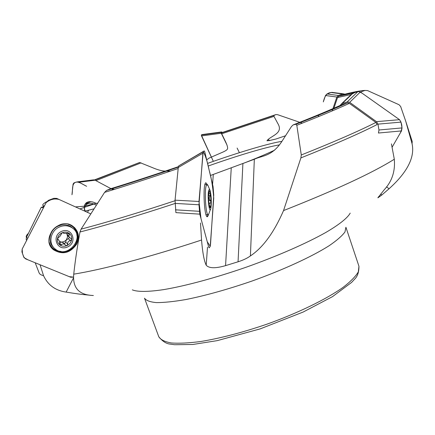 <?xml version="1.0" encoding="UTF-8"?>
<svg xmlns="http://www.w3.org/2000/svg" width="435" height="435" viewBox="0 0 435 435"><rect width="100%" height="100%" fill="white"/><g stroke="black" fill="none" stroke-linecap="round" stroke-linejoin="round"><path stroke-width="0.65" d="M206.69 159.895L209.039 158.123L222.753 152.152C225.504 150.907 227.032 149.917 227.326 149.189C228.098 148.204 227.374 145.426 225.151 140.864L221.714 133.784L221.486 132.958L222.013 132.583L275.997 114.557L277.742 114.726L299.753 122.306M300.351 122.512L302.211 123.17M275.997 114.557L274.034 115.411L273.958 116.368L277.862 123.573C283.315 132.691 273.028 135.149 267.911 139.64L266.97 140.728L269.477 140.559L276.078 138.977L285.545 135.753M94.379 179.927L139.635 162.478L151.728 167.334C157.66 169.884 162.206 171.134 165.365 171.075M43.538 205.837L43.25 206.609M44.31 205.945C41.706 205.711 42.282 204.401 46.039 202.014L46.561 201.835M178.334 167.067C151.521 176.202 127.602 183.983 106.57 190.41L104.596 192.368L81.111 229.12L79.98 231.996C77.272 246.884 75.19 260.935 73.738 274.148C72.226 290.694 82.318 294.74 91.671 295.414L93.373 295.501M106.57 190.41L110.311 188.823M342.057 104.585L347.358 102.888L349.365 103.361L375.889 122.436L377.129 124.546C359.685 133.463 334.276 144.583 300.889 157.905L301.281 154.98L296.817 125.296L295.963 124.269M347.038 102.965C334.868 108.56 317.806 115.666 295.833 124.29L293.147 124.905L291.477 126.503L282.859 139.912C272.435 156.73 262.811 155.251 254.334 159.253L210.42 175.495M333.939 108.195L337.517 97.57L338.696 96.217L342.497 94.786C353.633 91.932 361.115 90.485 364.943 90.458L367.548 90.578L399.031 104.726L400.646 106.488L405.724 121.191L412.07 143.746C415.697 160.167 402.756 176.463 389.048 188.763L381.827 195.016L377.874 197.816L384.312 189.665C392.022 181.319 395.355 171.172 394.306 159.232L391.429 143.882M364.943 90.458L360.441 92.019M40.036 264.746L43.56 275.681C47.899 285.072 55.424 290.547 66.142 292.092C75.016 293.581 81.883 294.511 86.75 294.881L89.768 295.218M200.508 222.997L201.552 240.028C202.563 252.583 204.118 260.973 206.201 265.192C208.985 268.417 215.439 268.564 225.569 265.633L238.059 261.794C243.263 260.125 247.379 258.167 250.413 255.921C262.941 247.607 273.979 232.497 283.538 210.589L300.889 157.905M166.415 171.107L170.591 171.069M114.465 189.334L111.616 188.861M75.44 206.902L83.765 206.244L97.652 203.069M87.506 212.383L88.631 210.214L84.765 211.144M88.631 210.214L93.944 208.849M212.568 184.467L213.286 174.473M208.447 197.022L209.181 191.471C209.626 190.927 210.051 191.748 210.458 193.939L211.029 202.036C210.98 204.928 210.741 206.783 210.317 207.593L209.762 207.62L209.028 205.233L208.447 197.022M209.056 189.698L210.181 190.813C211.258 195.527 211.546 200.878 211.057 206.848C209.637 218.413 206.674 193.368 209.056 189.698M210.496 209.251L208.512 214.618C205.804 217.734 203.939 187.838 206.674 184.832L207.968 185.402M208.447 197.713L209.219 197.68L210.018 195.652L208.485 195.707M208.599 194.043L209.975 193.521L210.458 193.939L210.018 195.652M208.86 192.362L209.197 191.449M209.219 197.68L209.306 198.925L211.029 202.036L210.48 203.004L210.013 203.047C208.974 203.46 208.947 204.553 209.926 206.32L210.317 207.593M209.306 198.925L208.463 198.958M209.355 206.652L210.29 207.62M59.573 241.479L63.053 242.616L64.994 244.59C63.586 243.643 62.374 243.73 61.357 244.845L60.025 245.063L59.557 243.535L59.606 241.539L58.676 239.973L57.795 239.593L57.463 238.608C58.024 235.966 59.557 234.03 62.064 232.807C64.636 231.752 66.985 231.931 69.121 233.35C71.182 234.954 72.02 237.102 71.634 239.794C71.074 242.415 69.551 244.334 67.072 245.563C64.521 246.629 62.172 246.46 60.025 245.063C57.942 243.475 57.088 241.327 57.463 238.608L60.253 235.971L62.064 232.807L63.189 232.828M61.509 231.398C71.965 226.657 78.001 242.338 67.615 246.95C57.268 251.811 50.966 236.069 61.509 231.398M59.459 226.972C64.032 225.096 68.241 225.379 72.096 227.815C86.212 236.738 67.648 259.798 55.076 248.891C47.904 243.556 50.444 230.626 59.459 226.972M53.472 247.292C47.002 241.691 49.813 229.501 58.448 225.982C63.01 224.117 67.207 224.4 71.052 226.831L72.955 228.462M59.698 242.523L64.195 241.583L66.348 239.897L67.517 237.031L66.979 233.535M64.994 244.59L65.756 245.351L67.072 245.563L67.719 244.155C67.485 242.11 68.387 240.963 70.427 240.724L71.634 239.794L71.112 238.619L69.236 237.184L68.85 236.194L66.528 233.666M68.85 236.194L69.306 234.612L67.838 233.182M63.336 232.975L63.76 233.377L69.121 233.35L69.306 234.612M69.236 237.184L67.381 235.362L69.355 237.347M67.719 244.155L65.663 242.083L66.348 239.897L68.36 238.679L69.442 237.45M63.053 242.616L63.51 243.067M65.663 242.083L65.016 243.285L63.689 243.241M90.844 201.671L88.735 202.487L87.022 204.135L88.06 203.602C90.426 202.819 93.172 203.352 96.282 205.2M325.494 95.515L323.319 101.888C324.488 97.543 325.842 93.025 330.97 92.514L326.979 93.993L325.494 95.515L336.859 97.032L332.96 108.625M318.79 115.144L318.246 116.732M332.824 92.481L330.97 92.514L342.421 93.965L343.242 93.797L331.78 92.35M343.242 93.797L344.911 94.177M332.182 110.936L332.742 109.277M336.859 97.032L338.365 95.477L342.421 93.965M202.117 134.578L201.345 135.008L201.53 135.91L211.367 157.122M221.632 131.952L221.051 132.36L201.351 135.008L202.025 134.589L221.632 131.952L222.388 132.452M227.021 145.094L221.274 133.262L201.53 135.91M221.051 132.36L221.274 133.262M85.972 203.085C84.238 204.999 83.955 207.653 85.135 211.062M84.912 211.111C83.65 207.261 84.189 204.439 86.521 202.65C89.061 201.1 92.296 201.361 96.238 203.433M79.012 182.232L86.608 186.294C82.617 184.337 78.208 180.868 75.184 182.488C71.574 184.435 72.922 190.628 71.965 194.744L73.08 184.048L74.021 182.847L77.071 181.912L79.012 182.232L95.107 180.22L110.936 188.632M113.073 189.769L111.458 188.91M93.193 179.9L95.107 180.22M46.311 202.253L22.169 249.086L46.311 202.253L48.513 200.307L53.864 198.316L56.702 198.387L90.746 213.857L59.144 199.496C54.462 198.278 50.112 199.339 46.099 202.666L22.169 249.086L21.929 251.87L23.659 256.884L25.518 258.83L70.693 277.231L73.542 277.138L69.279 276.66L28.003 259.842L24.066 257.689L22.489 253.496L22.169 249.086M52.341 248.624L53.543 249.75C62.542 254.997 70.242 253.045 76.636 243.899C79.502 237.608 78.73 232.105 74.314 227.385M76.745 244.008C70.35 253.154 62.651 255.106 53.646 249.859C39.797 239.533 58.981 215.858 72.775 226.167C78.572 230.811 79.899 236.754 76.745 244.008M206.957 184.56L205.869 182.711M207.125 216.608L208.077 214.694M208.74 247.254L199.79 214.15L198.98 204.771L202.889 153.207L203.199 151.701L204.227 150.907L204.749 151.804L213.063 186.523L213.754 195.054L210.496 244.677L210.148 246.482L209.246 247.814L208.74 247.254M177.676 173.625L175.049 200.165L175.898 212.623L199.79 214.15M208.501 214.634L207.631 216.532C204.423 220.126 202.444 184.516 205.771 182.776L207.386 184.587M175.049 200.165L198.985 201.47L203.183 151.728C205.26 154.882 207.267 161.108 209.202 170.406C211.307 177.594 212.824 186.8 213.759 198.028L210.225 246.319L207.25 241.729L200.992 218.587L198.985 201.47M177.681 173.576L178.279 167.502L202.889 153.207M178.279 167.502L178.731 165.887L203.27 151.625M204.227 150.907L178.731 165.887M354.726 105.966L376.471 121.653L399.52 119.674L360.365 91.964L357.902 91.573L353.106 93.063L351.322 94.406L354.878 92.514L358.739 91.442L362.208 93.269L399.52 119.674L401.005 122.121L402.027 127.917L401.5 130.919L392.071 147.28L399.743 133.969C402.685 129.092 402.614 124.328 399.52 119.674M376.471 121.653L377.95 124.133L378.967 129.994L378.445 133.028L401.5 130.919M354.688 105.933L349.691 102.328L360.365 91.964M340.126 105.455L341.595 103.737L347.201 101.915L357.902 91.573M349.691 102.328L347.201 101.915M333.743 92.867L331.117 92.465M201.323 135.029L213.335 161.363M274.034 115.411L221.486 132.958L274.088 115.384M221.714 133.784L273.958 116.368M94.754 180.057L139.591 162.489M95.874 180.628L141.087 162.869M27.655 238.195L26.448 237.418C25.795 236.471 26.47 235.096 28.476 233.285M26.714 240.06L26.182 239.386L26.562 240.37M43.364 207.723L41.162 207.413L26.448 237.418L26.182 239.386M175 200.752C138.015 212.96 106.716 222.421 81.111 229.12M175.028 203.488C137.433 215.858 105.748 225.363 79.98 231.996M178.181 168.492C150.613 177.877 126.085 185.837 104.596 192.368M178.404 166.665C152.897 175.349 130.081 182.771 109.952 188.931M375.889 122.436C358.799 131.109 333.933 141.962 301.281 154.98M349.365 103.361C336.913 109.114 319.399 116.428 296.817 125.296M342.742 104.269C330.899 109.707 314.369 116.585 293.147 124.905M338.908 96.124L354.438 92.65M337.517 97.57L351.241 94.482M350.197 213.128C347.543 217.951 339.295 224.596 325.668 232.551C306.311 243.421 277.601 256.03 246.721 267.019C215.776 277.802 185.495 285.964 163.603 289.623C147.998 291.961 137.406 291.956 132.316 289.857M43.56 275.681C41.053 275.072 39.563 274.126 39.079 272.832L35.197 262.773M201.552 240.028C148.982 257.362 101.795 269.711 73.738 274.148M394.306 159.232C372.36 172.967 335.439 190.09 283.538 210.589M405.703 121.115L412.195 141.44L412.07 143.746M207.528 163.408C238.037 152.554 269.303 143.18 281.907 141.37M274.702 150.113C266.704 153.919 256.101 158.389 242.904 163.527L238.059 261.794M213.661 174.326L210.415 175.463M358.951 266.263L358.326 271.853C355.71 276.35 350.675 281.483 343.215 287.263C326.391 299.204 298.116 313.01 266.862 324.2C242.812 332.4 220.893 338.153 201.106 341.453C189.1 343.046 179.16 343.547 171.292 342.965C164.767 341.79 160.602 339.719 158.786 336.75C162.576 341.431 166.475 343.889 170.482 344.134L174.609 344.727L192.846 344.471L217.195 340.648L260.157 328.893L303.146 312.047L332.519 296.626L351.572 282.435L354.481 279.319C357.483 276.551 358.973 272.201 358.951 266.263L345.917 227.255L344.971 231.947C342.133 235.852 336.864 240.435 329.17 245.704C311.884 256.677 283.185 269.917 251.702 281.151C227.5 289.454 205.554 295.588 185.865 299.541C173.94 301.596 164.125 302.619 156.415 302.608C150.07 302.026 146.1 300.547 144.507 298.187L158.786 336.75M279.487 144.882C266.601 146.894 236.983 155.779 208.158 166.045M267.911 139.64L269.825 140.478M380.636 194.092L381.827 195.016M386.519 186.827L389.048 188.763M378.238 197.039L378.667 197.37M254.334 159.253L250.413 255.921M231.251 167.877L225.569 265.633M207.5 247.162L206.201 265.192M73.542 277.829L66.142 292.092M237.102 148.036L239.402 152.685M210.355 200.464L208.523 200.535M210.17 203.02L210.442 203.004M209.926 206.32L209.268 206.342M58.04 239.701L57.48 239.125M70.427 240.724L68.36 238.679M61.357 244.845L59.649 243.083M338.365 95.477L326.979 93.993M86.744 202.509L85.255 206.592M87.816 202.009L86.217 204.841M50.786 246.542C56.262 255.269 71.422 253.262 76.06 243.399C79.159 236.287 77.887 230.43 72.237 225.825M77.022 235.987C76.614 230.077 73.613 226.14 68.018 224.172M49.188 242.338C51.085 247.912 55.049 250.941 61.079 251.435M205.2 184.685L205.032 184.239M206.179 215.156L206.315 214.694M175.463 209.828L199.393 211.307M175.022 203.406L198.98 204.771M378.967 129.994L402.027 127.917M377.95 124.133L401.005 122.121M342.356 103.389L353.106 93.063M94.776 180.063L139.635 162.478M41.162 207.413L44.006 206.505M178.334 167.089C151.44 176.251 127.45 184.059 106.352 190.508M347.342 102.894C335.08 108.516 317.936 115.65 295.903 124.29M338.696 96.217L353.628 92.9M94.574 203.836L79.893 208.925M267.248 140.853L266.976 140.733M210.132 190.65L207.778 185.049M206.864 184.619L204.901 184.696M207.979 214.64L206.016 214.705M208.729 203.091L210.013 203.047M72.096 227.815L71.052 226.831M57.453 238.717L58.714 240.011M201.345 135.008L221.045 132.36M77.642 181.835L93.748 179.829M61.069 225.102C57.469 224.65 50.857 230.365 50.444 234.927M178.649 165.974L203.199 151.701M207.631 216.532L207.218 216.548M352.361 93.411L341.595 103.737"/></g></svg>
